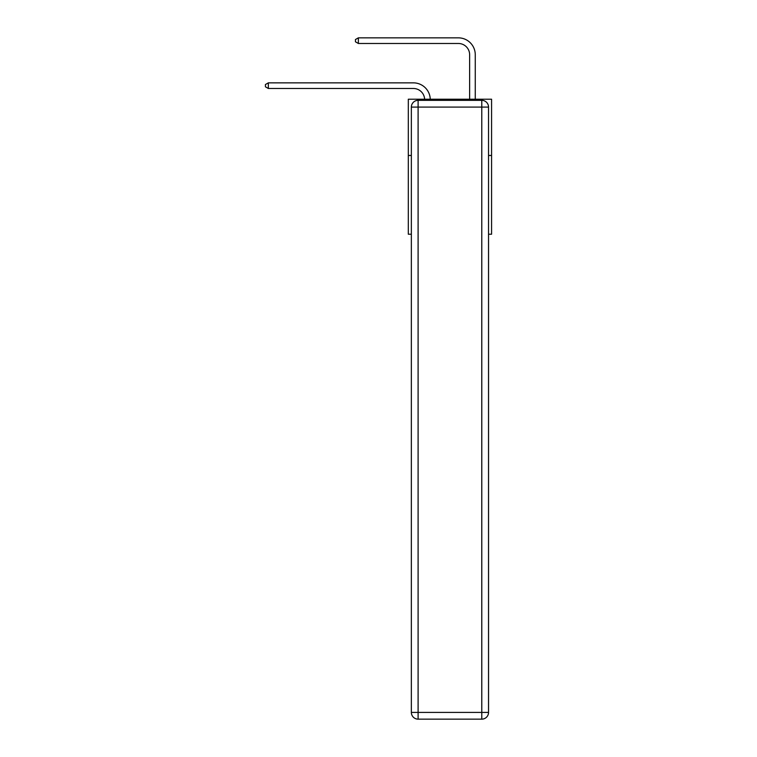 <?xml version="1.0" encoding="UTF-8"?>
<svg xmlns="http://www.w3.org/2000/svg" width="757" height="757" viewBox="0 0 757 757"><rect width="100%" height="100%" fill="white"/><g stroke="black" fill="none" stroke-linecap="round" stroke-linejoin="round"><path stroke-width="1.14" d="M411.354 155.469L408.316 155.469L408.316 99.214L491.577 99.214L491.577 234.225L488.539 234.225M408.316 155.469L408.316 234.225L411.354 234.225M491.577 155.469L488.539 155.469M413.379 88.484A11.251 11.251 178.8 0 1 424.62 99.214A11.251 11.251 0 0 0 413.379 88.484L268.347 88.484L265.423 86.79L265.423 84.538L268.347 82.854L413.379 82.854A16.881 16.881 -1.2 0 1 430.25 99.214M469.633 99.214L469.633 54.731A11.251 11.251 0 0 0 458.382 43.48L358.364 43.48L355.44 41.786L355.44 39.534L358.364 37.85L458.382 37.85A16.881 16.881 0 0 1 475.264 54.731L475.264 99.214M418.101 100.34L481.783 100.34A6.747 6.747 0 0 1 488.539 107.087L488.539 712.403A6.747 6.747 0 0 1 481.783 719.15L418.101 719.15L418.101 712.403L481.783 712.403L481.783 107.087L418.101 107.087L418.101 712.403L411.354 712.403L411.354 107.087L418.101 107.087L418.101 100.34A6.747 6.747 0 0 0 411.354 107.087A6.747 6.747 0 0 1 418.101 100.34M411.354 712.403A6.747 6.747 0 0 0 418.101 719.15A6.747 6.747 0 0 1 411.354 712.403M469.633 54.731A11.251 11.251 0 0 0 458.382 43.48A11.251 11.251 0 0 1 469.633 54.731A11.251 11.251 0 0 0 458.382 43.48A11.251 11.251 0 0 1 469.633 54.731A11.251 11.251 0 0 0 458.382 43.48A11.251 11.251 0 0 1 469.633 54.731A11.251 11.251 0 0 0 458.382 43.48A11.251 11.251 0 0 1 469.633 54.731A11.251 11.251 0 0 0 458.382 43.48A11.251 11.251 0 0 1 469.633 54.731A11.251 11.251 0 0 0 458.382 43.48A11.251 11.251 0 0 1 469.633 54.731A11.251 11.251 0 0 0 458.382 43.48A11.251 11.251 0 0 1 469.633 54.731A11.251 11.251 0 0 0 458.382 43.48A11.251 11.251 0 0 1 469.633 54.731A11.251 11.251 0 0 0 458.382 43.48A11.251 11.251 0 0 1 469.633 54.731M358.364 37.85L458.382 37.85L358.364 37.85L458.382 37.85L358.364 37.85L458.382 37.85L358.364 37.85L458.382 37.85L358.364 37.85L458.382 37.85L358.364 37.85L458.382 37.85L358.364 37.85L458.382 37.85L358.364 37.85L458.382 37.85L358.364 37.85L458.382 37.85L358.364 37.85L358.364 43.48M268.347 82.854L268.347 88.484M481.783 719.15A6.747 6.747 0 0 0 488.539 712.403L481.783 712.403L481.783 719.15M488.539 107.087A6.747 6.747 0 0 0 481.783 100.34L481.783 107.087L488.539 107.087"/></g></svg>
